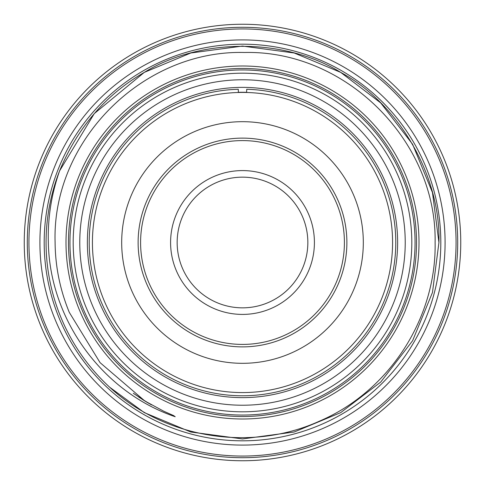 <?xml version="1.0" encoding="UTF-8"?>
<svg xmlns="http://www.w3.org/2000/svg" width="485" height="485" viewBox="0 0 485 485"><rect width="100%" height="100%" fill="white"/><g stroke="black" fill="none" stroke-linecap="round" stroke-linejoin="round"><path stroke-width="0.73" d="M238.371 92.483L238.28 89.276A153.278 153.278 0 0 0 89.222 242.5A153.278 153.278 0 0 0 242.5 395.778A153.278 153.278 0 0 0 395.778 242.5A153.278 153.278 0 0 0 246.719 89.276L246.629 92.483M415.051 242.5A172.551 172.551 0 0 0 242.5 69.949A172.551 172.551 0 0 0 69.949 242.5A172.551 172.551 0 0 0 242.5 415.051A172.551 172.551 0 0 0 415.051 242.5M445.091 242.5A202.591 202.591 0 0 0 242.5 39.909A202.591 202.591 0 0 0 39.909 242.5A202.591 202.591 0 0 0 242.5 445.091A202.591 202.591 0 0 0 445.091 242.5M24.25 242.5A218.25 218.25 0 0 1 242.5 24.25A218.25 218.25 0 0 1 460.75 242.5A218.25 218.25 0 0 1 242.5 460.75A218.25 218.25 0 0 1 24.25 242.5M397.627 242.5A155.127 155.127 0 0 0 242.5 87.373A155.127 155.127 0 0 0 87.373 242.5A155.127 155.127 0 0 0 242.5 397.627A155.127 155.127 0 0 0 397.627 242.5M246.635 92.32A150.241 150.241 0 0 0 238.365 92.32M73.193 242.5A169.307 169.307 0 0 0 242.5 411.807A169.307 169.307 0 0 0 411.807 242.5A169.307 169.307 0 0 0 242.5 73.193A169.307 169.307 0 0 0 73.193 242.5M79.77 242.5A162.73 162.73 0 0 0 242.5 405.23A162.73 162.73 0 0 0 405.23 242.5A162.73 162.73 0 0 0 242.5 79.77A162.73 162.73 0 0 0 79.77 242.5M140.589 242.5A101.911 101.911 0 0 0 242.5 344.411A101.911 101.911 0 0 0 344.411 242.5A101.911 101.911 0 0 0 242.5 140.589A101.911 101.911 0 0 0 140.589 242.5M177.158 242.5A65.342 65.342 0 0 1 242.5 177.158A65.342 65.342 0 0 1 307.842 242.5A65.342 65.342 0 0 1 242.5 307.842A65.342 65.342 0 0 1 177.158 242.5M170.587 242.5A71.913 71.913 0 0 1 242.5 170.587A71.913 71.913 0 0 1 314.413 242.5A71.913 71.913 0 0 1 242.5 314.413A71.913 71.913 0 0 1 170.587 242.5M363.313 242.5A120.813 120.813 0 0 0 242.5 121.686A120.813 120.813 0 0 0 121.686 242.5A120.813 120.813 0 0 0 242.5 363.313A120.813 120.813 0 0 0 363.313 242.5M346.878 242.5A104.378 104.378 0 0 0 242.5 138.122A104.378 104.378 0 0 0 138.122 242.5A104.378 104.378 0 0 0 242.5 346.878A104.378 104.378 0 0 0 346.878 242.5M392.577 242.5A150.077 150.077 0 0 1 242.5 392.577A150.077 150.077 0 0 1 92.423 242.5A150.077 150.077 0 0 1 242.5 92.423A150.077 150.077 0 0 1 392.577 242.5M438.931 242.5L432.468 292.473L412.614 340.712L380.761 382.028L340.712 412.614L294.207 432.002L242.5 438.931L190.793 432.002L144.287 412.614L109.707 387.242A196.431 196.431 0 0 1 59.588 170.89C77.612 127.428 105.845 94.593 144.287 72.386C200.578 37.648 284.422 37.648 340.712 72.386C398.943 103.772 440.865 176.382 438.931 242.5L432.468 292.473L412.614 340.712L380.761 382.028L340.712 412.614L294.207 432.002L242.5 438.931L190.793 432.002L144.287 412.614L109.707 387.242L144.287 412.614L190.793 432.002L242.5 438.931L294.207 432.002L340.712 412.614L380.761 382.028L412.614 340.712L432.468 292.473L438.931 242.5L432.468 292.473L412.614 340.712L380.761 382.028L340.712 412.614L294.207 432.002L242.5 438.931L190.793 432.002L144.287 412.614L109.707 387.242L144.287 412.614L190.793 432.002L242.5 438.931L294.207 432.002L340.712 412.614L380.761 382.028L412.614 340.712L432.468 292.473L438.931 242.5L432.468 192.527L412.614 144.287L380.761 102.972L340.712 72.386L294.207 52.998L242.5 46.069L190.793 52.998L144.287 72.386L94.254 113.629L59.588 170.89L94.254 113.629L144.287 72.386L190.793 52.998L242.5 46.069L294.207 52.998L340.712 72.386L380.761 102.972L412.614 144.287L432.468 192.527L438.931 242.5L432.468 192.527L412.614 144.287L380.761 102.972L340.712 72.386L294.207 52.998L242.5 46.069L190.793 52.998L144.287 72.386L94.254 113.629L59.588 170.89L94.254 113.629L144.287 72.386L190.793 52.998L242.5 46.069L294.207 52.998L340.712 72.386L380.761 102.972L412.614 144.287L432.468 192.527L438.931 242.5M59.588 170.89C51.392 194.261 47.639 218.129 48.342 242.5C49.652 319.433 102.141 391.935 175.206 416.73L173.606 415.584L163.766 411.231L144.845 400.986L100.074 362.647L69.288 312.37C60.031 289.8 55.302 266.514 55.102 242.5C51.749 140.65 142.875 49.694 244.598 52.489C346.023 50.107 436.955 141.22 435.106 242.5C436.548 318.105 389.273 391.225 319.797 421.004C251.23 452.275 165.409 438.707 109.707 387.242M418.998 242.5A176.498 176.498 0 0 1 242.5 418.998A176.498 176.498 0 0 1 66.002 242.5A176.498 176.498 0 0 1 242.5 66.002A176.498 176.498 0 0 1 418.998 242.5M416.53 242.5A174.03 174.03 0 0 1 242.5 416.53A174.03 174.03 0 0 1 68.47 242.5A174.03 174.03 0 0 1 242.5 68.47A174.03 174.03 0 0 1 416.53 242.5M440.816 242.5A198.316 198.316 0 0 1 242.5 440.816A198.316 198.316 0 0 1 44.183 242.5A198.316 198.316 0 0 1 242.5 44.183A198.316 198.316 0 0 1 440.816 242.5M28.936 242.5A213.564 213.564 0 0 0 242.5 456.064A213.564 213.564 0 0 0 456.064 242.5A213.564 213.564 0 0 0 242.5 28.936A213.564 213.564 0 0 0 28.936 242.5M457.707 242.5A215.207 215.207 0 0 1 242.5 457.707A215.207 215.207 0 0 1 27.293 242.5A215.207 215.207 0 0 1 242.5 27.293A215.207 215.207 0 0 1 457.707 242.5M144.845 400.986L133.314 393.286M147.585 402.641L133.484 393.408M151.453 404.878L138.752 397.07M148.665 403.277L139.171 397.348M147.834 402.792L142.141 399.288"/></g></svg>
